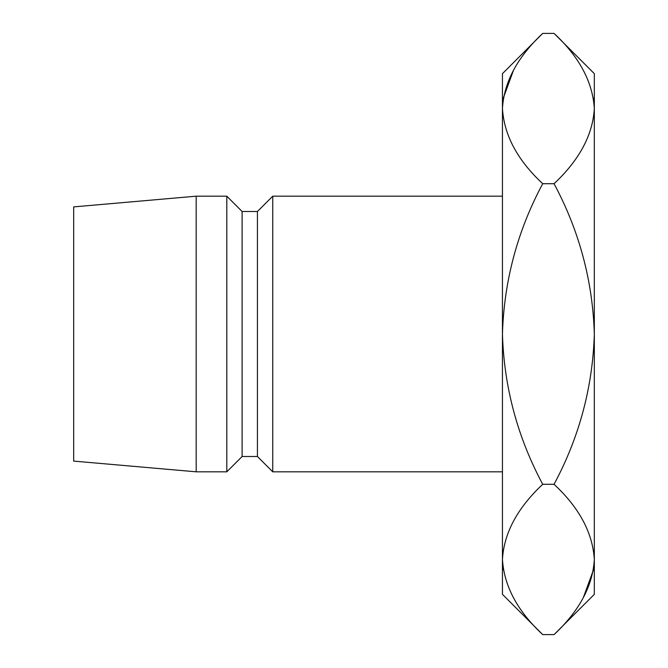 <?xml version="1.0" encoding="UTF-8"?>
<svg xmlns="http://www.w3.org/2000/svg" width="668" height="668" viewBox="0 0 668 668"><rect width="100%" height="100%" fill="white"/><g stroke="black" fill="none" stroke-linecap="round" stroke-linejoin="round"><path stroke-width="1" d="M272.744 196.183L257.43 211.497L257.43 456.503L272.744 471.817L272.744 196.183L502.445 196.183M257.43 456.503L242.117 456.503L242.117 211.497L226.803 196.183L196.183 196.183L196.183 471.817L73.672 461.104L73.672 206.896L196.183 196.183M242.117 456.503L226.803 471.817L226.803 196.183M502.445 559.45C503.981 533.056 517.408 508.006 542.717 484.3C517.475 437.131 504.048 387.031 502.445 334L502.445 594.328L542.717 634.6C517.55 611.203 504.123 586.153 502.445 559.45L503.28 569.829M554.056 33.4L594.328 73.672L594.328 108.55C592.792 134.944 579.365 159.994 554.056 183.7L542.717 183.7C517.491 230.752 504.064 280.852 502.445 334L502.445 108.55C503.981 82.156 517.408 57.106 542.717 33.4L554.056 33.4C579.223 56.797 592.65 81.847 594.328 108.55L594.328 594.328L554.056 634.6L542.717 634.6M542.717 33.4L502.445 73.672L502.445 108.55C504.123 135.253 517.55 160.303 542.717 183.7M513.567 70.107L503.28 98.171M594.328 108.55L593.493 98.171M554.056 183.7C579.306 230.869 592.725 280.969 594.328 334C592.708 387.148 579.281 437.248 554.056 484.3C579.223 507.697 592.65 532.747 594.328 559.45C592.792 585.844 579.365 610.894 554.056 634.6M583.214 597.893L593.493 569.829M554.056 484.3L542.717 484.3M257.43 211.497L242.117 211.497M226.803 471.817L196.183 471.817M502.445 471.817L272.744 471.817"/></g></svg>
